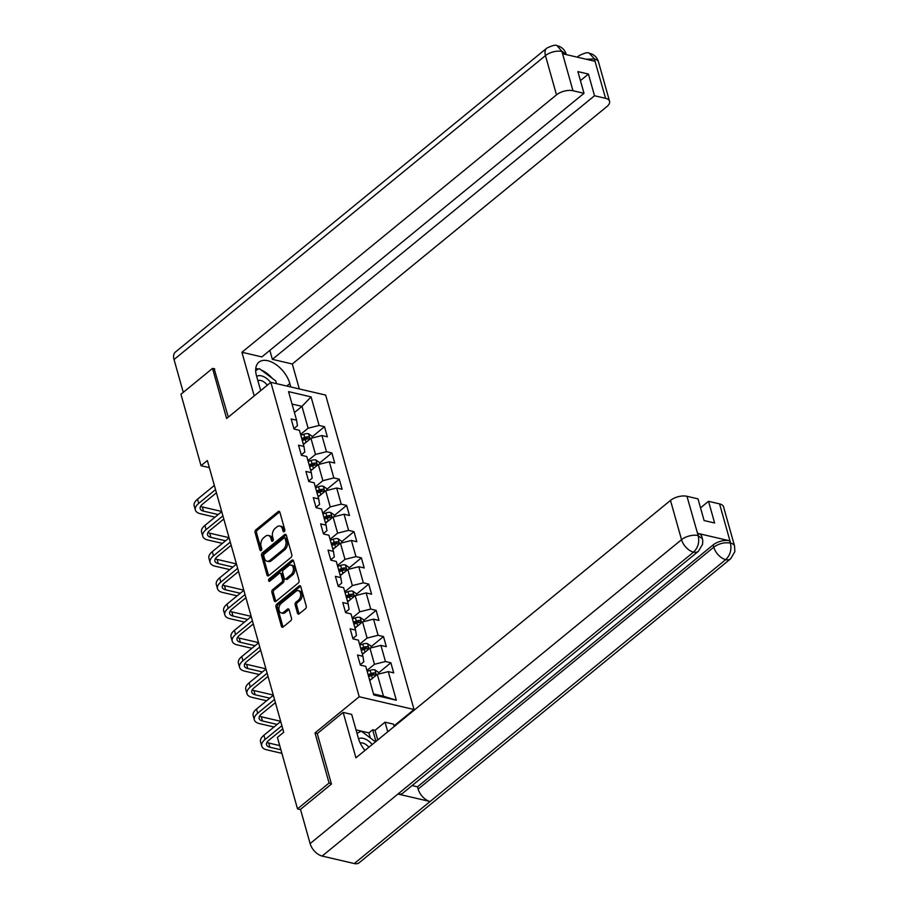 <?xml version="1.0" encoding="UTF-8"?>
<svg xmlns="http://www.w3.org/2000/svg" width="909" height="909" viewBox="0 0 909 909"><rect width="100%" height="100%" fill="white"/><g stroke="black" fill="none" stroke-linecap="round" stroke-linejoin="round"><path stroke-width="1.36" d="M284.256 531.629A1.375 0.898 -76.9 0 0 284.801 529.754L279.87 512.221A1.966 1.284 -76.9 0 0 279.074 511.324A1.966 1.284 -76.9 0 0 278.165 511.585L255.838 529.856A1.966 1.284 -76.9 0 0 255.065 532.515L259.997 550.047A1.375 0.898 -76.9 0 0 261.735 548.627L261.099 546.366A6.295 4.091 -76.9 0 1 263.576 537.833L265.439 536.31A6.295 4.091 -76.9 0 1 268.348 535.469A6.295 4.091 -76.9 0 1 270.893 538.344L271.53 540.616A1.375 0.898 -76.9 0 0 273.268 539.196L272.632 536.924A6.295 4.091 -76.9 0 1 275.109 528.402L276.972 526.879A6.295 4.091 -76.9 0 1 279.881 526.027A6.295 4.091 -76.9 0 1 282.426 528.913L283.063 531.174A1.375 0.898 -76.9 0 0 284.256 531.629M297.493 613.2A1.966 1.284 -76.9 0 0 298.288 614.109A1.966 1.284 -76.9 0 0 299.197 613.836L305.469 608.712A1.966 1.284 -76.9 0 0 306.242 606.053L300.765 586.578A1.966 1.284 -76.9 0 0 299.97 585.669A1.966 1.284 -76.9 0 0 299.061 585.941L276.745 604.201A1.966 1.284 -76.9 0 0 275.961 606.871L281.438 626.346A1.966 1.284 -76.9 0 0 282.233 627.244A1.966 1.284 -76.9 0 0 283.142 626.983L290.71 620.79A1.966 1.284 -76.9 0 0 291.482 618.12L289.142 609.791A1.966 1.284 -76.9 0 0 288.346 608.894A1.966 1.284 -76.9 0 0 287.437 609.155L283.688 612.223A5.261 3.42 -76.9 0 1 281.256 612.927A5.261 3.42 -76.9 0 1 278.904 608.837A5.261 3.42 -76.9 0 1 281.199 603.394L295.902 591.373A5.261 3.42 -76.9 0 1 298.334 590.657A5.261 3.42 -76.9 0 1 300.686 594.747A5.261 3.42 -76.9 0 1 298.379 600.201L295.936 602.201A1.966 1.284 -76.9 0 0 295.152 604.871L297.493 613.2L298.981 613.552A1.966 1.284 -76.9 0 0 299.118 613.905M317.423 733.495L315.003 732.927L329.081 783.035L297.504 808.874L300.549 809.589M315.003 732.927L359.214 696.749L270.837 382.325L325.661 395.085L414.038 709.52L359.214 696.749M214.751 368.918L212.536 368.395L226.614 418.504L270.837 382.325M212.536 368.395L180.948 394.245L201.037 465.703L209.354 467.635M297.504 808.874L277.415 737.415L283.733 732.245L207.354 460.533L201.037 465.703M291.039 557.387A1.966 1.284 -76.9 0 0 291.812 554.717L286.335 535.242A1.966 1.284 -76.9 0 0 285.54 534.344A1.966 1.284 -76.9 0 0 284.631 534.606L262.315 552.877A1.966 1.284 -76.9 0 0 261.542 555.535L267.007 575.011A1.966 1.284 -76.9 0 0 267.803 575.92A1.966 1.284 -76.9 0 0 268.712 575.647L291.039 557.387M293.55 560.91L299.027 580.385A1.966 1.284 -76.9 0 1 298.254 583.055L275.927 601.315A1.966 1.284 -76.9 0 1 275.018 601.576A1.966 1.284 -76.9 0 1 274.223 600.679L271.882 592.35A1.966 1.284 -76.9 0 1 272.655 589.68L281.71 582.271A1.966 1.284 -76.9 0 0 282.483 579.612L280.938 574.079A1.966 1.284 -76.9 0 0 280.142 573.181A1.966 1.284 -76.9 0 0 279.233 573.443L269.803 581.158A1.375 0.898 -76.9 0 1 269.155 578.84L291.846 560.274A1.966 1.284 -76.9 0 1 292.755 560.012A1.966 1.284 -76.9 0 1 293.55 560.91M390.87 662.786L385.461 661.536L380.916 645.39L386.325 646.651L383.496 636.561L378.087 635.3L373.542 619.165L378.951 620.415L376.121 610.337L370.713 609.075L366.179 592.929L371.576 594.191L368.747 584.101L363.339 582.839L358.805 566.705L364.214 567.955L361.373 557.876L355.964 556.615L351.431 540.469L356.839 541.73L353.999 531.64L348.59 530.379L344.057 514.244L349.465 515.494L346.624 505.415L341.216 504.154L336.682 488.008L342.091 489.269L339.25 479.179L333.842 477.918L329.308 461.783L334.717 463.033L331.876 452.955L326.479 451.693L321.934 435.547L327.342 436.809L324.513 426.719L319.104 425.457L311.071 396.881L288.539 391.631L296.584 420.219L291.175 418.958L294.005 429.048L299.413 430.309L303.947 446.444L298.538 445.183L301.379 455.273L306.788 456.534L311.321 472.68L305.913 471.419L308.753 481.509L314.162 482.77L318.695 498.905L313.287 497.643L316.127 507.733L321.536 508.995L326.07 525.141L320.661 523.879L323.502 533.969L328.91 535.231L333.444 551.365L328.035 550.104L330.876 560.194L336.285 561.455L340.818 577.601L335.41 576.34L338.239 586.43L343.647 587.691L348.192 603.826L342.784 602.565L345.613 612.655L351.022 613.916L355.567 630.062L350.158 628.801L352.987 638.891L358.396 640.141L362.93 656.287L357.532 655.025L360.362 665.115L365.77 666.377L373.804 694.965L396.324 700.203L388.291 671.626L393.699 672.876L390.87 662.786L378.496 672.91M362.384 654.332L369.94 648.14L374.474 664.286L366.918 670.467M360.248 664.718L363.805 661.797L362.93 656.287M374.474 664.286L385.461 661.536M369.94 648.14L380.916 645.39M355.01 628.096L362.566 621.915L367.1 638.061L359.544 644.242M352.874 638.482L356.43 635.573L355.567 630.062M367.1 638.061L378.087 635.3M362.566 621.915L373.542 619.165M347.636 601.872L355.192 595.69L359.725 611.825L352.181 618.006M345.5 612.257L349.067 609.337L348.192 603.826M359.725 611.825L370.713 609.075M355.192 595.69L366.179 592.929M340.261 575.636L347.817 569.454L352.362 585.601L344.806 591.782M338.125 586.021L341.693 583.112L340.818 577.601M352.362 585.601L363.339 582.839M347.817 569.454L358.805 566.705M332.887 549.411L340.443 543.23L344.988 559.365L337.432 565.546M330.762 559.796L334.319 556.887L333.444 551.365M344.988 559.365L355.964 556.615M340.443 543.23L351.431 540.469M325.524 523.175L333.08 516.994L337.614 533.14L330.058 539.321M323.388 533.56L326.945 530.651L326.07 525.141M337.614 533.14L348.59 530.379M333.08 516.994L344.057 514.244M318.15 496.95L325.706 490.769L330.24 506.904L322.684 513.085M316.014 507.336L319.57 504.427L318.695 498.905M330.24 506.904L341.216 504.154M325.706 490.769L336.682 488.008M310.776 470.714L318.332 464.533L322.865 480.679L315.309 486.86M308.64 481.1L312.196 478.191L311.321 472.68M322.865 480.679L333.842 477.918M318.332 464.533L329.308 461.783M303.401 444.49L310.958 438.308L315.491 454.443L307.935 460.624M301.265 454.875L304.822 451.966L303.947 446.444M315.491 454.443L326.479 451.693M310.958 438.308L321.934 435.547M294.425 412.538L301.981 406.357L308.117 428.219L300.561 434.4M293.891 428.639L297.448 425.73L296.584 420.219M308.117 428.219L319.104 425.457M292.028 404.039L301.981 406.357L311.071 396.881M329.081 783.035L331.308 783.558M394.029 725.882L414.038 709.52M373.508 693.919L383.462 696.237L377.315 674.376L369.758 680.557M383.462 696.237L396.324 700.203M377.315 674.376L388.291 671.626M312.139 436.843L324.513 426.719M319.513 463.067L331.876 452.955M326.888 489.303L339.25 479.179M334.262 515.528L346.624 505.415M341.625 541.764L353.999 531.64M348.999 567.989L361.373 557.876M356.373 594.225L368.747 584.101M363.748 620.449L376.121 610.337M371.122 646.685L383.496 636.561M284.494 531.356L283.903 529.254A6.295 4.091 -76.9 0 0 281.358 526.368L279.881 526.027M268.348 535.469L269.837 535.81A6.295 4.091 -76.9 0 1 272.37 538.696L272.961 540.798M279.722 511.869A1.966 1.284 -76.9 0 0 279.642 511.937L257.327 530.197A1.966 1.284 -76.9 0 0 256.554 532.867L261.428 550.229M286.199 534.89A1.966 1.284 -76.9 0 0 286.119 534.958L263.792 553.217A1.966 1.284 -76.9 0 0 263.019 555.888L268.496 575.363A1.966 1.284 -76.9 0 0 268.632 575.715M285.108 538.48A1.375 0.898 -76.9 0 0 283.915 538.037L264.326 554.07A1.375 0.898 -76.9 0 0 263.78 555.933L264.462 558.331A6.295 4.091 -76.9 0 0 266.996 561.205A6.295 4.091 -76.9 0 0 269.905 560.364L283.301 549.4A6.295 4.091 -76.9 0 0 285.79 540.878L285.108 538.48L286.596 538.832A1.375 0.898 -76.9 0 0 286.04 538.196L284.562 537.855M266.996 561.205L268.485 561.557A6.295 4.091 -76.9 0 0 271.393 560.705L269.905 560.364M286.596 538.832L287.267 541.219A6.295 4.091 -76.9 0 1 284.778 549.752L271.393 560.705M280.142 573.181L281.62 573.522A1.966 1.284 -76.9 0 1 282.415 574.42L283.972 579.953A1.966 1.284 -76.9 0 1 283.199 582.612L274.143 590.021A1.966 1.284 -76.9 0 0 273.37 592.691L275.711 601.019A1.966 1.284 -76.9 0 0 275.847 601.383M293.414 560.558A1.966 1.284 -76.9 0 0 293.334 560.614L270.643 579.192A1.375 0.898 -76.9 0 0 270.064 580.942M291.107 574.59A5.261 3.42 -76.9 0 0 293.402 569.136A5.261 3.42 -76.9 0 0 291.062 565.046A5.261 3.42 -76.9 0 0 288.619 565.762L283.449 569.988A1.966 1.284 -76.9 0 0 282.665 572.659L284.222 578.192A1.966 1.284 -76.9 0 0 285.017 579.09A1.966 1.284 -76.9 0 0 285.926 578.817L291.107 574.59L292.584 574.931A5.261 3.42 -76.9 0 0 294.891 569.488A5.261 3.42 -76.9 0 0 292.539 565.387L291.062 565.046M285.017 579.09L286.505 579.431A1.966 1.284 -76.9 0 0 287.414 579.169L285.926 578.817M292.584 574.931L287.414 579.169M298.334 590.657L299.811 591.009A5.261 3.42 -76.9 0 1 302.163 595.1A5.261 3.42 -76.9 0 1 299.868 600.542L297.413 602.553A1.966 1.284 -76.9 0 0 296.641 605.212L298.981 613.552M281.256 612.927L282.733 613.28A5.261 3.42 -76.9 0 0 285.165 612.564L283.688 612.223M289.005 609.439A1.966 1.284 -76.9 0 0 288.914 609.496L285.165 612.564M300.629 586.225A1.966 1.284 -76.9 0 0 300.549 586.282L278.222 604.553A1.966 1.284 -76.9 0 0 277.45 607.212L282.926 626.687A1.966 1.284 -76.9 0 0 283.063 627.04M312.446 437.933L311.935 436.138L308.503 433.763A5.306 2.602 164.3 0 0 303.788 434.252L300.822 435.32M305.219 442.99L303.186 443.728M302.288 440.535L305.242 439.467A5.306 2.602 -15.7 0 1 308.696 438.842C309.855 438.274 309.674 437.604 308.128 436.831A5.306 2.602 164.3 0 0 304.685 437.445L301.72 438.513M302.072 439.763L305.39 438.558A2.704 1.329 -15.7 0 1 306.31 438.32L308.128 436.831M308.696 438.842L309.287 438.672M215.024 517.153L200.355 513.733A15.033 7.363 -15.7 0 1 195.367 510.051L194.185 505.847A15.033 7.363 -15.7 0 1 197.537 499.189L214.354 485.429M195.367 510.051A15.033 7.363 -15.7 0 1 198.719 503.393L215.535 489.633M216.422 492.803L202.423 504.256A10.022 4.909 164.3 0 0 200.185 508.688A10.022 4.909 164.3 0 0 203.514 511.153L218.183 514.562M200.605 506.313A10.022 4.909 164.3 0 0 202.332 506.949L221.671 511.449M270.666 382.462A13.021 7.556 50.7 0 0 256.668 376.371M267.326 385.2A8.92 5.17 50.7 0 0 257.895 380.735M255.679 370.531L259.349 368.634L275.757 380.928L276.518 383.643M372.19 744.516A13.021 7.556 50.7 0 0 358.578 738.881M368.849 747.243A8.92 5.17 50.7 0 0 360.225 743.073M357.01 733.336L361.248 731.143L375.485 741.824M286.778 386.041L289.835 383.53A22.543 13.067 50.7 0 0 275.847 364.452A22.543 13.067 50.7 0 0 258.895 362.202A22.543 13.067 50.7 0 0 256.497 375.769L260.678 390.631M289.835 383.53L290.8 386.973M299.322 388.961L292.312 363.998L272.382 359.35L594.52 95.752L605.564 98.32L594.304 58.778L594.793 61.244L562.944 53.824L562.08 51.279M269.848 350.363L272.382 359.35M580.431 80.606L588.43 74.061L577.908 71.618L584.01 93.309L261.86 356.907L241.93 352.26L556.501 94.866L545.457 55.608L174.039 359.521L183.266 392.336M254.202 395.926L241.93 352.26M292.312 363.998L606.871 106.592A12.022 5.897 164.3 0 0 609.553 101.274A12.022 5.897 164.3 0 0 605.564 98.32M174.039 359.521A12.328 7.147 -129.3 0 1 175.357 352.101L546.764 48.188A12.328 7.147 -129.3 0 0 545.457 55.608A12.022 5.897 -15.7 0 1 561.932 51.472L572.965 90.73A12.022 5.897 164.3 0 0 556.501 94.866M584.01 93.309L572.965 90.73M588.43 74.061L594.52 95.752M214.16 368.781L228.307 417.117M272.257 378.314A22.543 13.067 50.7 0 0 261.178 369.997M258.508 369.065A22.543 13.067 50.7 0 0 255.759 368.554M258.145 369.247L255.668 370.247M256.963 369.861L257.917 369.077M586.1 59.221L594.156 58.971M577.783 57.29A12.328 7.147 -129.3 0 1 578.999 55.699C584.657 52.881 588.1 52.063 589.327 53.245L594.304 58.767M546.764 48.188C552.399 45.37 555.876 44.564 557.194 45.757L561.932 51.472M698.373 551.331A12.328 7.147 -129.3 0 1 693.544 552.149C698.01 547.786 699.578 542.355 698.226 535.856L702.362 538.582L702.725 540.389L702.577 544.355L698.373 551.331L402.755 793.216A12.328 7.147 -129.3 0 1 397.937 794.034L322.138 856.062A12.328 7.147 -129.3 0 1 310.117 843.597L300.493 809.385L331.444 784.058L317.264 733.62L343.17 712.417L351.681 714.406L358.396 738.278A22.543 13.067 50.7 0 0 364.952 750.436M343.17 712.417L355.93 757.822L670.49 500.427A12.022 5.897 -15.7 0 1 686.965 496.291L697.998 498.859L704.1 520.55L714.622 523.005L708.52 501.313L719.564 503.881A12.022 5.897 -15.7 0 1 723.553 506.836L734.586 546.093A12.022 5.897 164.3 0 0 730.597 543.139L719.564 503.881M370.304 737.938L368.884 732.881L372.679 729.779L375.042 730.336L385.03 722.166L393.54 724.155L394.199 726.496M385.03 722.166L387.734 731.802M368.884 732.881L356.044 729.893M734.586 546.093L734.824 551.774L730.597 558.83L359.18 862.743A12.328 7.147 -129.3 0 1 354.283 863.55L430.082 801.522A12.328 7.147 -129.3 0 1 418.14 789.08L713.758 547.195L713.122 544.923A12.022 5.897 -15.7 0 1 729.586 540.787L697.737 533.367A12.022 5.897 -15.7 0 1 701.725 536.321L702.362 538.594M322.138 856.062L354.283 863.55M310.117 843.597L681.534 539.685A12.328 7.147 -129.3 0 0 693.544 552.149L397.937 794.034L430.082 801.522L725.7 559.637C730.177 555.285 731.756 549.865 730.45 543.343L730.597 543.139M708.52 501.313L700.532 507.847M412.118 785.558L417.504 786.808L713.122 544.923M417.504 786.808L418.14 789.08M375.042 730.336L377.746 739.96M375.951 741.437L372.679 729.779M319.82 464.158L319.309 462.363L315.877 459.999A5.306 2.602 164.3 0 0 311.151 460.488L308.196 461.556M312.594 469.226L310.56 469.964M309.662 466.76L312.616 465.692A5.306 2.602 -15.7 0 1 316.071 465.078C317.23 464.499 317.048 463.829 315.503 463.056A5.306 2.602 164.3 0 0 312.048 463.681L309.094 464.749M309.446 465.987L312.764 464.794A2.704 1.329 -15.7 0 1 313.685 464.544L315.503 463.056M316.071 465.078L316.662 464.908M327.195 490.394L326.683 488.599L323.252 486.224A5.306 2.602 164.3 0 0 318.525 486.713L315.571 487.781M319.968 495.45L317.934 496.189M317.036 492.996L319.991 491.928A5.306 2.602 -15.7 0 1 323.445 491.303C324.604 490.735 324.422 490.053 322.877 489.292A5.306 2.602 164.3 0 0 319.423 489.906L316.468 490.974M316.821 492.224L320.138 491.019A2.704 1.329 -15.7 0 1 321.059 490.78L322.877 489.292M323.445 491.303L324.036 491.133M222.398 543.377L207.729 539.969A15.033 7.363 -15.7 0 1 202.741 536.276L201.559 532.072A15.033 7.363 -15.7 0 1 204.911 525.425L221.728 511.665M202.741 536.276A15.033 7.363 -15.7 0 1 206.093 529.629L222.91 515.869M223.796 519.028L209.797 530.492A10.022 4.909 164.3 0 0 207.559 534.924A10.022 4.909 164.3 0 0 210.888 537.378L225.557 540.798M207.979 532.538A10.022 4.909 164.3 0 0 209.706 533.174L229.034 537.673M229.761 569.613L215.103 566.193A15.033 7.363 -15.7 0 1 210.115 562.512L208.934 558.308A15.033 7.363 -15.7 0 1 212.286 551.649L229.102 537.889M210.115 562.512A15.033 7.363 -15.7 0 1 213.467 555.853L230.284 542.094M231.17 545.264L217.171 556.717A10.022 4.909 164.3 0 0 214.933 561.148A10.022 4.909 164.3 0 0 218.262 563.614L232.92 567.023M215.353 558.774A10.022 4.909 164.3 0 0 217.081 559.41L236.408 563.91M334.557 516.619L334.058 514.824L330.626 512.46A5.306 2.602 164.3 0 0 325.899 512.949L322.945 514.017M327.342 521.686L325.308 522.425M324.411 519.221L327.365 518.153A5.306 2.602 -15.7 0 1 330.819 517.539C331.978 516.96 331.785 516.289 330.251 515.517A5.306 2.602 164.3 0 0 326.797 516.142L323.843 517.21M324.195 518.448L327.513 517.255A2.704 1.329 -15.7 0 1 328.433 517.005L330.251 515.517M330.819 517.539L331.41 517.369M341.932 542.855L341.432 541.06L337.989 538.685A5.306 2.602 164.3 0 0 333.273 539.173L330.319 540.241M334.717 547.911L332.683 548.65M331.785 545.457L334.739 544.389A5.306 2.602 -15.7 0 1 338.193 543.764C339.352 543.196 339.159 542.514 337.625 541.753A5.306 2.602 164.3 0 0 334.171 542.366L331.217 543.434M331.569 544.684L334.887 543.48A2.704 1.329 -15.7 0 1 335.807 543.241L337.625 541.753M338.193 543.764L338.784 543.593M349.306 569.079L348.806 567.284L345.363 564.921A5.306 2.602 164.3 0 0 340.648 565.409L337.693 566.477M342.091 574.147L340.057 574.886M339.159 571.681L342.114 570.613A5.306 2.602 -15.7 0 1 345.568 570C346.727 569.42 346.534 568.75 345 567.977A5.306 2.602 164.3 0 0 341.545 568.602L338.591 569.67M338.932 570.909L342.25 569.716A2.704 1.329 -15.7 0 1 343.182 569.466L345 567.977M345.568 570L346.159 569.829M237.135 595.838L222.478 592.429A15.033 7.363 -15.7 0 1 217.49 588.737L216.308 584.532A15.033 7.363 -15.7 0 1 219.66 577.885L236.476 564.125M217.49 588.737A15.033 7.363 -15.7 0 1 220.842 582.09L237.658 568.33M238.544 571.488L224.546 582.953A10.022 4.909 164.3 0 0 222.307 587.384A10.022 4.909 164.3 0 0 225.637 589.839L240.294 593.259M222.728 584.998A10.022 4.909 164.3 0 0 224.455 585.635L243.782 590.134M244.51 622.074L229.852 618.654A15.033 7.363 -15.7 0 1 224.853 614.973L223.671 610.768A15.033 7.363 -15.7 0 1 227.034 604.11L243.839 590.35M224.853 614.973A15.033 7.363 -15.7 0 1 228.216 608.314L245.021 594.554M245.919 597.724L231.92 609.178A10.022 4.909 164.3 0 0 229.682 613.609A10.022 4.909 164.3 0 0 233.011 616.075L247.668 619.484M230.091 611.234A10.022 4.909 164.3 0 0 231.829 611.871L251.157 616.37M251.884 648.299L237.226 644.89A15.033 7.363 -15.7 0 1 232.227 641.197L231.045 636.993A15.033 7.363 -15.7 0 1 234.408 630.346L251.214 616.586M232.227 641.197A15.033 7.363 -15.7 0 1 235.59 634.55L252.395 620.79M253.293 623.949L239.294 635.402A10.022 4.909 164.3 0 0 237.056 639.845A10.022 4.909 164.3 0 0 240.385 642.299L255.043 645.72M237.465 637.459A10.022 4.909 164.3 0 0 239.203 638.095L258.531 642.595M356.68 595.315L356.18 593.52L352.737 591.145A5.306 2.602 164.3 0 0 348.022 591.634L345.068 592.702M349.465 600.372L347.42 601.11M346.522 597.917L349.488 596.849A5.306 2.602 -15.7 0 1 352.942 596.224C354.101 595.656 353.908 594.975 352.374 594.213A5.306 2.602 164.3 0 0 348.92 594.827L345.965 595.895M346.306 597.145L349.624 595.94A2.704 1.329 -15.7 0 1 350.556 595.702L352.374 594.213M352.942 596.224L353.521 596.054M259.258 674.535L244.601 671.115A15.033 7.363 -15.7 0 1 239.601 667.433L238.419 663.229A15.033 7.363 -15.7 0 1 241.771 656.571L258.588 642.811M239.601 667.433A15.033 7.363 -15.7 0 1 242.953 660.775L259.769 647.015M260.667 650.185L246.657 661.638A10.022 4.909 164.3 0 0 244.43 666.07A10.022 4.909 164.3 0 0 247.759 668.535L262.417 671.944M244.839 663.695A10.022 4.909 164.3 0 0 246.578 664.331L265.905 668.831M364.054 621.54L363.555 619.745L360.112 617.381A5.306 2.602 164.3 0 0 355.396 617.87L352.431 618.938M356.839 626.608L354.794 627.335M353.896 624.142L356.862 623.074A5.306 2.602 -15.7 0 1 360.316 622.46C361.475 621.881 361.282 621.211 359.748 620.438A5.306 2.602 164.3 0 0 356.294 621.063L353.328 622.131M353.681 623.369L356.998 622.176A2.704 1.329 -15.7 0 1 357.93 621.926L359.748 620.438M360.316 622.46L360.896 622.29M266.632 700.759L251.963 697.351A15.033 7.363 -15.7 0 1 246.975 693.658L245.794 689.454A15.033 7.363 -15.7 0 1 249.146 682.807L265.962 669.047M246.975 693.658A15.033 7.363 -15.7 0 1 250.327 687.011L267.144 673.251M268.03 676.41L254.031 687.863A10.022 4.909 164.3 0 0 251.804 692.306A10.022 4.909 164.3 0 0 255.122 694.76L269.791 698.18M252.213 689.92A10.022 4.909 164.3 0 0 253.941 690.556L273.279 695.055M371.429 647.776L370.917 645.981L367.486 643.606A5.306 2.602 164.3 0 0 362.771 644.095L359.805 645.163M364.214 652.832L362.168 653.571M361.271 650.378L364.236 649.31A5.306 2.602 -15.7 0 1 367.679 648.685C368.849 648.117 368.656 647.435 367.122 646.674A5.306 2.602 164.3 0 0 363.668 647.288L360.703 648.356M361.055 649.605L364.373 648.401A2.704 1.329 -15.7 0 1 365.304 648.162L367.122 646.674M367.679 648.685L368.27 648.515M274.007 726.995L259.338 723.575A15.033 7.363 -15.7 0 1 254.35 719.894L253.168 715.69A15.033 7.363 -15.7 0 1 256.52 709.031L273.336 695.271M254.35 719.894A15.033 7.363 -15.7 0 1 257.702 713.235L274.518 699.476M275.404 702.646L261.406 714.099A10.022 4.909 164.3 0 0 259.167 718.53A10.022 4.909 164.3 0 0 262.496 720.996L277.165 724.405M259.588 716.156A10.022 4.909 164.3 0 0 261.315 716.792L280.654 721.291M378.803 674.001L378.292 672.206L374.86 669.842A5.306 2.602 164.3 0 0 370.145 670.331L367.179 671.399M371.576 679.068L369.543 679.796M368.645 676.603L371.599 675.535A5.306 2.602 -15.7 0 1 375.053 674.921C376.212 674.342 376.031 673.671 374.485 672.899A5.306 2.602 164.3 0 0 371.042 673.524L368.077 674.592M368.429 675.83L371.747 674.637A2.704 1.329 -15.7 0 1 372.667 674.387L374.485 672.899M375.053 674.921L375.644 674.751M281.892 753.345L266.712 749.811A15.033 7.363 -15.7 0 1 261.724 746.119L260.542 741.914A15.033 7.363 -15.7 0 1 263.894 735.267L280.711 721.507M261.724 746.119A15.033 7.363 -15.7 0 1 265.076 739.471L281.892 725.712M282.779 728.87L268.78 740.324A10.022 4.909 164.3 0 0 266.542 744.766A10.022 4.909 164.3 0 0 269.871 747.221L280.892 749.789M266.962 742.38A10.022 4.909 164.3 0 0 268.689 743.017L279.711 745.585M283.903 529.254L282.426 528.913M272.859 540.923L271.53 540.616M272.37 538.696L270.893 538.344M261.326 550.365L259.997 550.047M256.554 532.867L255.065 532.515M257.327 530.197L255.838 529.856M279.642 511.937L278.165 511.585M284.392 531.492L283.063 531.174M268.496 575.363L267.007 575.011M263.019 555.888L261.542 555.535M263.792 553.217L262.315 552.877M286.119 534.958L284.631 534.606M284.778 549.752L283.301 549.4M287.267 541.219L285.79 540.878M275.711 601.019L274.223 600.679M273.37 592.691L271.882 592.35M274.143 590.021L272.655 589.68M283.199 582.612L281.71 582.271M283.972 579.953L282.483 579.612M282.415 574.42L280.938 574.079M270.643 579.192L269.155 578.84M293.334 560.614L291.846 560.274M296.641 605.212L295.152 604.871M297.413 602.553L295.936 602.201M299.868 600.542L298.379 600.201M288.914 609.496L287.437 609.155M282.926 626.687L281.438 626.346M277.45 607.212L275.961 606.871M278.222 604.553L276.745 604.201M300.549 586.282L299.061 585.941M310.06 439.036L308.594 433.82M304.685 437.445L303.788 434.252M306.049 442.319L305.242 439.467M197.537 499.189L198.719 503.393M202.332 506.949L203.514 511.153M589.384 53.256C594.066 54.381 597.111 57.301 598.52 62.017A12.022 5.897 164.3 0 0 594.531 59.062M557.251 45.768C561.807 46.859 564.819 49.768 566.296 54.506L562.296 51.563M729.586 540.787L730.45 543.332M686.965 496.291L698.226 535.833M698.373 535.64L697.737 533.367M697.998 535.549A12.022 5.897 -15.7 0 0 681.534 539.685L670.49 500.427M730.597 558.83A12.328 7.147 -129.3 0 1 725.7 559.637A12.328 7.147 -129.3 0 1 713.758 547.195C718.746 543.559 724.234 542.173 730.222 543.059M317.423 465.272L315.957 460.056M312.048 463.681L311.151 460.488M313.423 468.544L312.616 465.692M324.797 491.496L323.331 486.281M319.423 489.906L318.525 486.713M320.797 494.78L319.991 491.928M204.911 525.425L206.093 529.629M209.706 533.174L210.888 537.378M212.286 551.649L213.467 555.853M217.081 559.41L218.262 563.614M332.171 517.732L330.706 512.517M326.797 516.142L325.899 512.949M328.172 521.005L327.365 518.153M339.546 543.957L338.08 538.742M334.171 542.366L333.273 539.173M335.546 547.241L334.739 544.389M346.92 570.193L345.454 564.978M341.545 568.602L340.648 565.409M342.909 573.465L342.114 570.613M219.66 577.885L220.842 582.09M224.455 585.635L225.637 589.839M227.034 604.11L228.216 608.314M231.829 611.871L233.011 616.075M234.408 630.346L235.59 634.55M239.203 638.095L240.385 642.299M354.294 596.418L352.828 591.202M348.92 594.827L348.022 591.634M350.283 599.701L349.488 596.849M241.771 656.571L242.953 660.775M246.578 664.331L247.759 668.535M361.668 622.654L360.203 617.438M356.294 621.063L355.396 617.87M357.657 625.926L356.862 623.074M249.146 682.807L250.327 687.011M253.941 690.556L255.122 694.76M369.043 648.878L367.577 643.663M363.668 647.288L362.771 644.095M365.032 652.162L364.236 649.31M256.52 709.031L257.702 713.235M261.315 716.792L262.496 720.996M376.417 675.114L374.951 669.899M371.042 673.524L370.145 670.331M372.406 678.387L371.599 675.535M263.894 735.267L265.076 739.471M268.689 743.017L269.871 747.221M577.215 57.153L578.999 55.699M609.553 101.274L598.52 62.017"/></g></svg>
